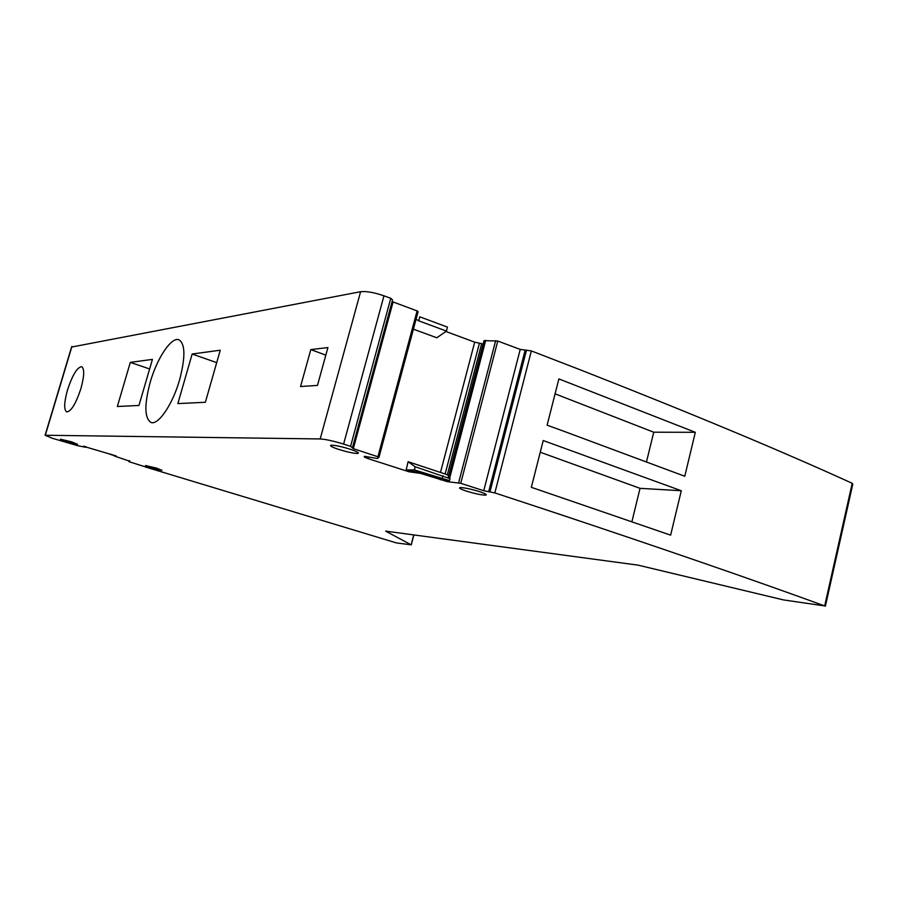 <?xml version="1.0" encoding="UTF-8"?>
<svg xmlns="http://www.w3.org/2000/svg" width="898" height="898" viewBox="0 0 898 898"><rect width="100%" height="100%" fill="white"/><g stroke="black" fill="none" stroke-linecap="round" stroke-linejoin="round"><path stroke-width="1.35" d="M179.679 379.585C185.549 356.91 185.269 343.631 178.825 339.747C171.26 336.75 156.948 358.437 150.202 382.29C144.241 404.628 144.466 417.997 150.875 422.419C158.059 425.775 172.73 404.347 179.679 379.585M83.671 446.115L85.546 447.26L77.913 445.767L52.039 438.179L45.102 435.261L320.182 438.954C325.671 439.279 333.484 440.985 343.608 444.083L350.59 446.306L353.307 448.652L393.088 301.952L392.112 301.537M71.571 347.055L360.603 291.704C366.283 291.064 374.073 292.434 383.962 295.812L390.776 298.304L392.549 299.932L352.6 447.148M67.53 389.878C64.084 402.349 63.792 409.701 66.677 411.935C71.099 411.565 75.836 403.808 80.887 388.654C84.322 376.071 84.592 368.752 81.696 366.687C77.217 367.203 72.491 374.926 67.53 389.878M117.346 406.502L138.954 405.458L152.413 359.391L130.311 362.388L117.346 406.502M177.849 403.595L205.361 402.282L220.257 350.209L192.161 354.014L177.849 403.595M300.549 386.522L317.465 385.422L327.916 347.571L310.809 349.591L300.549 386.522M129.739 461.213L115.808 456.51L113.833 455.679L116.055 455.814M129.783 460.899L128.841 461.583L129.492 461.853L145.027 466.747M368.955 457.015L368.483 458.766L408.938 471.753L420.724 473.448L447.462 481.676L460.73 483.304L483.741 490.723L494.843 492.912L545.378 509.559C658.189 547.039 751.289 579.165 824.678 605.914L783.471 599.92L638.085 565.145L385.612 531.122L411.138 544.817L396.489 542.942L144.993 466.859M368.483 458.766L365.138 457.441L365.419 456.375M353.307 448.652L379.023 457.127L377.429 458.508L364.61 456.33L364.251 456.914L365.138 457.441M83.604 446.34L116.033 455.903M351.084 449.528C357.483 451.761 359.671 453.075 357.662 453.456C353.374 453.389 346.819 451.963 337.974 449.168C331.519 446.923 329.285 445.599 331.283 445.195C335.571 445.262 342.172 446.71 351.084 449.528M150.909 467.723L145.521 465.523L156.589 468.139L161.943 470.339L150.909 467.723M66.575 441.67L60.413 439.178L71.492 441.816L77.61 444.297L66.575 441.67M465.579 490.836C460.135 488.95 458.384 487.861 460.315 487.569C464.906 487.715 471.596 489.163 480.363 491.924C485.751 493.799 487.468 494.877 485.526 495.157C480.935 495 474.29 493.563 465.579 490.836M377.946 456.599L417.099 310.91L393.088 301.952M417.099 310.91L418.109 311.64L379.035 457.093M413.394 329.173L436.81 337.771L446.474 331.081L447.395 327.085L419.77 316.814L418.704 320.799L416.077 319.228M483.135 344.024L474.694 342.149L445.891 331.485M409.982 471.843L410.218 470.956L406.188 469.901L408.085 461.718L415.123 466.747L450.01 478.656L448.203 477.478L484.022 340.634L497.784 341.038L520.223 349.423L531.358 350.916L580.579 369.942C690.439 413.035 780.979 450.818 852.213 483.292L852.774 484.213L825.385 606.217M130.311 362.388L149.618 368.966M192.161 354.014L216.699 362.635M310.809 349.591L325.828 355.137M539.036 489.938L531.335 487.345L543.223 440.536L681.29 490.735L640.038 488.332L631.9 521.693M539.036 489.949L670.626 535.152L681.29 490.735M565.01 431.68L547.118 425.181L558.87 378.911L695.321 432.308L653.733 432.207L646.504 461.819M565.01 431.691L684.77 476.254L695.321 432.308M494.843 492.912L531.358 350.916M447.215 481.418L447.406 480.52L449.494 480.621L414.393 469.923L406.188 469.901M410.218 470.956L420.96 472.55L447.35 480.711M408.938 471.753L409.174 470.866M408.085 461.718L445.139 473.987L479.375 343.406M350.59 446.306L390.776 298.304M446.474 331.081L418.704 320.799M481.631 343.811L447.294 474.93L445.139 473.987M447.294 474.93L448.697 475.581M111.644 454.433L109.915 454.253L113.889 455.488M540.248 452.233L640.038 488.332M555.076 393.829L653.733 432.207M415.123 466.747L414.393 469.923M360.603 291.704L320.182 438.954M45.315 435.261L71.93 346.482M343.608 444.083L383.962 295.812M129.11 460.674L128.841 461.583M411.138 544.817L413.754 534.916M824.678 605.914L852.213 483.292M489.971 491.846L526.497 350.063M488.658 491.801L525.128 350.287M483.741 490.723L520.223 349.423M460.73 483.304L497.784 341.038M458.62 482.798L495.685 340.589M449.494 480.621L450.01 478.656M449.022 480.565L448.798 481.451M449.584 478.432L485.717 340.353M448.63 481.44L448.865 480.553M440.301 479.734L440.536 478.847M420.724 473.448L420.96 472.55M413.495 471.865L413.731 470.967M474.694 342.149L440.536 472.236M364.251 456.914L364.408 456.33M85.557 447.238L85.759 446.531L85.546 447.226M448.237 477.5L484.067 340.623M485.537 340.353L449.438 478.342M442.164 478.87L442.983 475.749M45.102 435.261L71.717 346.549M411.25 544.884L413.877 534.927M85.579 447.249L85.793 446.542M357.92 452.435L357.662 453.456M485.762 494.169L485.526 495.157M448.203 477.478L484.022 340.634"/></g></svg>
